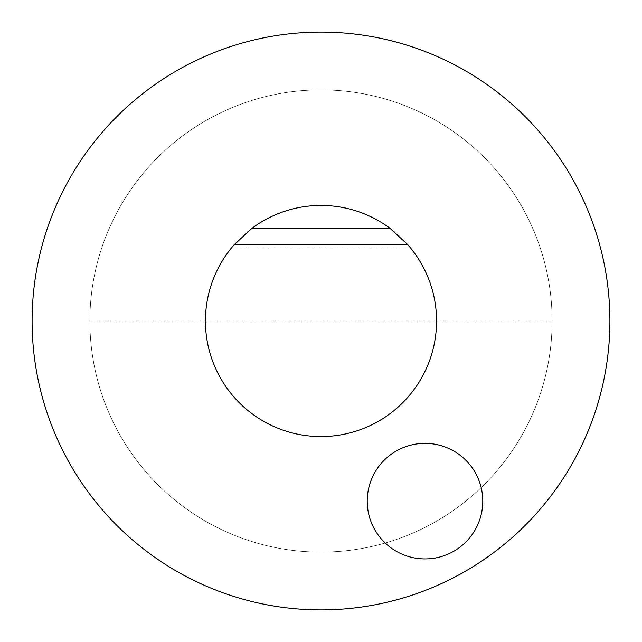 <?xml version="1.0" encoding="UTF-8"?>
<svg xmlns="http://www.w3.org/2000/svg" width="642" height="642" viewBox="0 0 642 642"><rect width="100%" height="100%" fill="white"/><g stroke="black" fill="none" stroke-linecap="round" stroke-linejoin="round"><path stroke-width="0.48" stroke-dasharray="3.21 2.41" d="M367.224 501.137A57.78 57.78 0 0 0 425.004 558.917A57.78 57.78 0 0 0 482.784 501.137A57.78 57.78 0 0 0 425.004 443.357A57.78 57.78 0 0 0 367.224 501.137M552.12 321A231.12 231.12 0 0 0 321 89.88A231.12 231.12 0 0 0 89.88 321A231.12 231.12 0 0 0 321 552.12A231.12 231.12 0 0 0 552.12 321A231.12 231.12 0 0 0 321 89.88A231.12 231.12 0 0 0 89.88 321A231.12 231.12 0 0 0 321 552.12A231.12 231.12 0 0 0 552.12 321L89.88 321L552.12 321M609.9 321A288.9 288.9 0 0 0 321 32.1A288.9 288.9 0 0 0 32.1 321A288.9 288.9 0 0 0 321 609.9A288.9 288.9 0 0 0 609.9 321M436.56 321A115.56 115.56 0 0 0 321 205.44A115.56 115.56 0 0 0 205.44 321A115.56 115.56 0 0 0 321 436.56A115.56 115.56 0 0 0 436.56 321M234.153 244.762L233.287 245.758L234.153 244.762M232.428 246.777L251.664 228.552L233.287 245.758L251.664 228.552L233.287 245.758L251.664 228.552L233.287 245.758L251.664 228.552L233.287 245.758L251.664 228.552L233.287 245.758L251.664 228.552L233.287 245.758L251.664 228.552L233.287 245.758L408.713 245.758L409.331 246.488L390.336 228.552L409.331 246.488L390.336 228.552L409.331 246.488L390.336 228.552L409.331 246.488L390.336 228.552L409.331 246.488L390.336 228.552L409.331 246.488L390.336 228.552L409.331 246.488L390.336 228.552L409.331 246.488L407.847 244.762L408.713 245.758L233.287 245.758L408.713 245.758L233.287 245.758L408.713 245.758L233.287 245.758L408.713 245.758L233.287 245.758L408.713 245.758L233.287 245.758L408.713 245.758L233.287 245.758L408.713 245.758L233.287 245.758L408.713 245.758L233.287 245.758L232.428 246.777L233.287 245.758L232.428 246.777L233.287 245.758L232.428 246.777L233.287 245.758L232.428 246.777L409.572 246.777L232.428 246.777M251.664 228.552L390.336 228.552"/><path stroke-width="0.96" d="M367.224 501.137A57.78 57.78 0 0 0 425.004 558.917A57.78 57.78 0 0 0 482.784 501.137A57.78 57.78 0 0 0 425.004 443.357A57.78 57.78 0 0 0 367.224 501.137M609.9 321A288.9 288.9 0 0 0 321 32.1A288.9 288.9 0 0 0 32.1 321A288.9 288.9 0 0 0 321 609.9A288.9 288.9 0 0 0 609.9 321M234.153 244.762A115.56 115.56 0 0 0 321 436.56A115.56 115.56 0 0 0 407.847 244.762L234.153 244.762L251.664 228.552A115.56 115.56 0 0 1 390.336 228.552L407.847 244.762M233.287 245.758L232.428 246.777L233.287 245.758M251.664 228.552L390.336 228.552"/></g></svg>
